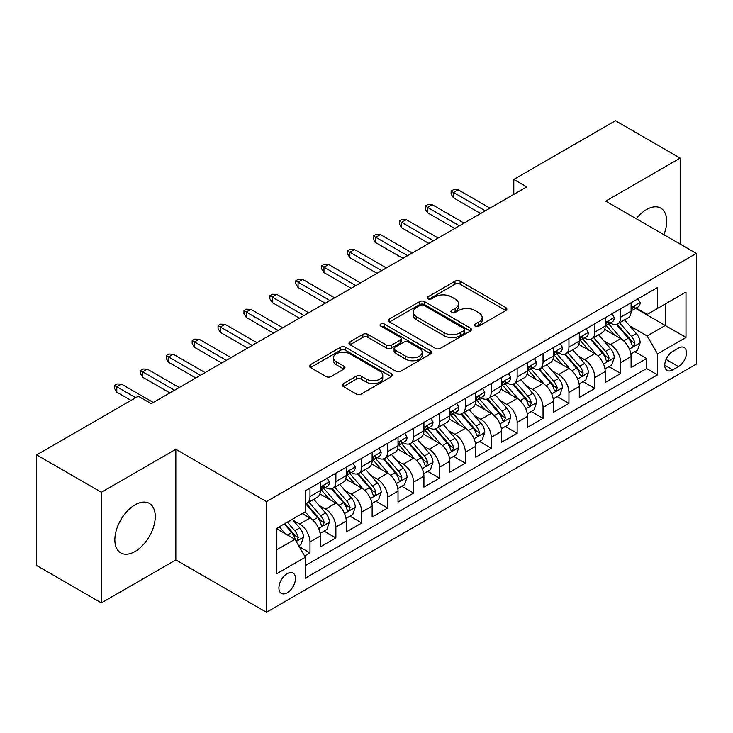 <?xml version="1.0" encoding="UTF-8"?>
<svg xmlns="http://www.w3.org/2000/svg" width="733" height="733" viewBox="0 0 733 733"><rect width="100%" height="100%" fill="white"/><g stroke="black" fill="none" stroke-linecap="round" stroke-linejoin="round"><path stroke-width="1.1" d="M475.268 326.139A2.52 1.457 0 0 0 478.832 326.139L505.834 310.545A3.592 2.08 0 0 0 506.888 309.079A3.592 2.08 0 0 0 505.834 307.613L460.086 281.197A3.592 2.08 0 0 0 455.001 281.197L427.99 296.792A2.52 1.457 0 0 0 427.257 297.818A2.52 1.457 0 0 0 427.99 298.844A2.52 1.457 0 0 0 431.554 298.844L435.045 296.828A11.499 6.643 0 0 1 451.317 296.828L455.129 299.027A11.499 6.643 0 0 1 458.501 303.719A11.499 6.643 0 0 1 455.129 308.419L451.629 310.435A2.52 1.457 0 0 0 450.896 311.461A2.52 1.457 0 0 0 451.629 312.487A2.52 1.457 0 0 0 455.193 312.487L458.684 310.471A11.499 6.643 0 0 1 474.957 310.471L478.768 312.67A11.499 6.643 0 0 1 482.14 317.371A11.499 6.643 0 0 1 478.768 322.062L475.268 324.087A2.52 1.457 0 0 0 474.535 325.113A2.52 1.457 0 0 0 475.268 326.139L475.268 324.087M135.055 551.482A28.569 16.492 120 0 0 153.719 526.312A28.569 16.492 120 0 0 149.34 503.415A28.569 16.492 120 0 0 135.055 504.835A28.569 16.492 120 0 0 116.391 530.005A28.569 16.492 120 0 0 120.771 552.893A28.569 16.492 120 0 0 135.055 551.482M663.896 234.697A28.569 16.492 120 0 0 660.781 208.135A28.569 16.492 120 0 0 646.497 209.556A28.569 16.492 120 0 0 636.226 218.727M287.189 592.823A11.719 6.762 120 0 0 294.849 582.497A11.719 6.762 120 0 0 293.053 573.105A11.719 6.762 120 0 0 287.189 573.682A11.719 6.762 120 0 0 279.539 584.009A11.719 6.762 120 0 0 281.335 593.4A11.719 6.762 120 0 0 287.189 592.823M343.411 383.625A3.592 2.08 0 0 0 342.357 385.1A3.592 2.08 0 0 0 343.411 386.566L356.247 393.978A3.592 2.08 0 0 0 361.332 393.978L391.33 376.661A3.592 2.08 0 0 0 392.375 375.186A3.592 2.08 0 0 0 391.33 373.72L345.573 347.305A3.592 2.08 0 0 0 340.488 347.305L310.499 364.622A3.592 2.08 0 0 0 309.445 366.088A3.592 2.08 0 0 0 310.499 367.563L326.002 376.515A3.592 2.08 0 0 0 331.087 376.515L343.924 369.102A3.592 2.08 0 0 0 344.977 367.636A3.592 2.08 0 0 0 343.924 366.161L336.227 361.726A9.611 5.552 0 0 1 333.414 357.796A9.611 5.552 0 0 1 339.352 352.674A9.611 5.552 0 0 1 349.833 353.874L379.951 371.264A9.611 5.552 0 0 1 382.763 375.186A9.611 5.552 0 0 1 376.835 380.317A9.611 5.552 0 0 1 366.353 379.117L361.332 376.221A3.592 2.08 0 0 0 356.247 376.221L343.411 383.625L343.411 386.566M175.838 449.292L101.392 492.274L36.65 454.9L36.65 565.537L101.392 602.911L175.838 559.93L266.473 612.257L266.473 501.619L175.838 449.292L175.838 559.93M680.169 244.089L680.169 158.117L605.715 201.108L696.35 253.435L266.473 501.619M680.169 158.117L615.427 120.743L513.787 179.429L513.787 194.373M36.65 454.9L138.29 396.214L151.236 403.691L526.734 186.906L513.787 179.429M435.301 348.331A3.592 2.08 0 0 0 440.386 348.331L470.375 331.014A3.592 2.08 0 0 0 471.429 329.548A3.592 2.08 0 0 0 470.375 328.082L424.627 301.666A3.592 2.08 0 0 0 419.542 301.666L389.544 318.983A3.592 2.08 0 0 0 388.49 320.449A3.592 2.08 0 0 0 389.544 321.915L435.301 348.331M381.783 326.68A2.52 1.457 0 0 1 384.339 327.037L384.339 324.05L430.848 350.905A3.592 2.08 0 0 1 431.902 352.371A3.592 2.08 0 0 1 430.848 353.837L400.859 371.155A3.592 2.08 0 0 1 395.774 371.155L350.017 344.739L350.017 341.807A3.592 2.08 0 0 0 348.972 343.273A3.592 2.08 0 0 0 350.017 344.739M350.017 341.807L362.853 334.395A3.592 2.08 0 0 1 367.939 334.395L386.493 345.106A3.592 2.08 0 0 0 391.578 345.106L400.099 340.185A3.592 2.08 0 0 0 401.153 338.719A3.592 2.08 0 0 0 400.099 337.253L380.775 326.103A2.52 1.457 0 0 1 380.042 325.076A2.52 1.457 0 0 1 381.591 323.729A2.52 1.457 0 0 1 384.339 324.05M304.607 555.999L309.986 552.902L299.238 546.699M293.118 520.293L299.623 524.049A14.651 8.457 60 0 1 309.986 541.989L320.339 536.006L320.339 546.919L335.879 537.949L324.096 531.15M319.02 505.339L325.516 509.096A14.651 8.457 60 0 1 335.879 527.036L346.233 521.053L346.233 531.966L361.772 522.995L349.989 516.197M344.913 490.386L351.419 494.143A14.651 8.457 60 0 1 361.772 512.083L372.135 506.1L372.135 517.022L387.675 508.051L375.892 501.244M370.806 475.442L377.312 479.19A14.651 8.457 60 0 1 387.675 497.13L398.028 491.156L398.028 502.068L413.568 493.098L401.785 486.291M396.709 460.489L403.205 464.246A14.651 8.457 60 0 1 413.568 482.186L423.921 476.203L423.921 487.115L439.461 478.145L427.678 471.346M422.602 445.536L429.107 449.292A14.651 8.457 60 0 1 439.461 467.233L449.824 461.249L449.824 472.162L465.354 463.192L453.571 456.393M448.495 430.583L455.001 434.339A14.651 8.457 60 0 1 465.354 452.279L475.717 446.296L475.717 457.218L491.257 448.248L479.474 441.44M474.398 415.638L480.894 419.386A14.651 8.457 60 0 1 491.257 437.326L501.61 431.352L501.61 442.265L517.15 433.295L505.367 426.487M500.291 400.685L506.787 404.442A14.651 8.457 60 0 1 517.15 422.382L527.513 416.399L527.513 427.312L543.043 418.341L531.26 411.543M526.184 385.732L532.689 389.489A14.651 8.457 60 0 1 543.043 407.429L553.406 401.446L553.406 412.358L568.945 403.388L557.162 396.59M552.077 370.779L558.583 374.536A14.651 8.457 60 0 1 568.945 392.476L579.299 386.502L579.299 397.414L594.839 388.444L583.056 381.636M577.98 355.835L584.476 359.582A14.651 8.457 60 0 1 594.839 377.522L605.192 371.549L605.192 382.461L620.732 373.491L620.732 362.578A14.651 8.457 -120 0 0 610.378 344.638L603.873 340.882M608.949 366.683L620.732 373.491M320.339 536.006A14.651 8.457 -120 0 0 309.986 518.066L302.216 513.576M346.233 521.053A14.651 8.457 -120 0 0 335.879 503.113L319.863 493.868M372.135 506.1A14.651 8.457 -120 0 0 361.772 488.16L345.756 478.915M398.028 491.156A14.651 8.457 -120 0 0 387.675 473.216L371.658 463.971M423.921 476.203A14.651 8.457 -120 0 0 413.568 458.262L397.552 449.017M449.824 461.249A14.651 8.457 -120 0 0 439.461 443.309L423.445 434.064M475.717 446.296A14.651 8.457 -120 0 0 465.354 428.356L449.347 419.111M501.61 431.352A14.651 8.457 -120 0 0 491.257 413.412L475.241 404.167M527.513 416.399A14.651 8.457 -120 0 0 517.15 398.459L501.134 389.214M553.406 401.446A14.651 8.457 -120 0 0 543.043 383.506L527.027 374.261M579.299 386.502A14.651 8.457 -120 0 0 568.945 368.552L552.929 359.307M605.192 371.549A14.651 8.457 -120 0 0 594.839 353.608L578.823 344.363M678.483 348.074L672.784 351.364A11.352 6.551 120 0 0 665.372 361.369A11.352 6.551 120 0 0 667.112 370.467A11.352 6.551 120 0 0 672.784 369.899L678.483 366.61A11.352 6.551 120 0 0 685.896 356.604A11.352 6.551 120 0 0 684.155 347.515A11.352 6.551 120 0 0 678.483 348.074M266.473 612.257L696.35 364.072L696.35 253.435M276.836 549.759L294.959 539.296L305.322 557.236L305.322 578.172L657.51 374.838L657.51 353.902L647.147 335.961L629.766 325.928M305.322 557.236L276.836 573.682L276.836 528.227L305.322 511.781L305.322 490.853L657.51 287.519L657.51 308.456L685.987 292.009L685.987 337.455L657.51 353.902M325.388 487.491L325.516 487.564A14.651 8.457 60 0 0 332.846 488.288L343.2 482.314A14.651 8.457 -120 0 0 346.233 475.607L346.233 467.233M351.281 472.538L351.419 472.611A14.651 8.457 60 0 0 358.739 473.344L369.102 467.361A14.651 8.457 -120 0 0 372.135 460.654L372.135 452.279M377.174 457.584L377.312 457.667A14.651 8.457 60 0 0 384.633 458.391L394.995 452.408A14.651 8.457 -120 0 0 398.028 445.701L398.028 437.326M403.068 442.631L403.205 442.714A14.651 8.457 60 0 0 410.535 443.438L420.889 437.454A14.651 8.457 -120 0 0 423.921 430.747L423.921 422.382M428.97 427.687L429.107 427.76A14.651 8.457 60 0 0 436.428 428.484L446.782 422.51A14.651 8.457 -120 0 0 449.824 415.803L449.824 407.429M454.863 412.734L455.001 412.807A14.651 8.457 60 0 0 462.321 413.54L472.684 407.557A14.651 8.457 -120 0 0 475.717 400.85L475.717 392.476M480.756 397.781L480.894 397.863A14.651 8.457 60 0 0 488.224 398.587L498.577 392.604A14.651 8.457 -120 0 0 501.61 385.897L501.61 377.522M506.659 382.828L506.787 382.91A14.651 8.457 60 0 0 514.117 383.634L524.471 377.651A14.651 8.457 -120 0 0 527.513 370.944L527.513 362.578M532.552 367.884L532.689 367.957A14.651 8.457 60 0 0 540.01 368.681L550.373 362.707A14.651 8.457 -120 0 0 553.406 356L553.406 347.625M558.445 352.93L558.583 353.004A14.651 8.457 60 0 0 565.903 353.737L576.266 347.754A14.651 8.457 -120 0 0 579.299 341.047L579.299 332.672M584.348 337.977L584.476 338.06A14.651 8.457 60 0 0 591.806 338.783L602.16 332.8A14.651 8.457 -120 0 0 605.192 326.093L605.192 317.719M305.322 565.61L646.634 368.552L646.634 358.538L631.095 367.508L631.095 356.595A14.651 8.457 -120 0 0 620.732 338.655L604.716 329.41M610.241 323.024L610.378 323.106A14.651 8.457 -120 0 0 617.699 323.83A14.651 8.457 -120 0 0 620.732 317.123L620.732 308.749M617.699 323.83L628.062 317.847A14.651 8.457 -120 0 0 631.095 311.14L631.095 302.775M309.986 488.16L309.986 496.534A14.651 8.457 60 0 1 306.944 503.241A14.651 8.457 60 0 1 305.322 503.837M306.944 503.241L317.307 497.258A14.651 8.457 -120 0 0 320.339 490.551L320.339 482.186M335.879 473.216L335.879 481.581A14.651 8.457 60 0 1 332.846 488.288M361.772 458.262L361.772 466.637A14.651 8.457 60 0 1 358.739 473.344M387.675 443.309L387.675 451.684A14.651 8.457 60 0 1 384.633 458.391M413.568 428.356L413.568 436.731A14.651 8.457 60 0 1 410.535 443.438M439.461 413.412L439.461 421.777A14.651 8.457 60 0 1 436.428 428.484M465.354 398.459L465.354 406.833A14.651 8.457 60 0 1 462.321 413.54M491.257 383.506L491.257 391.88A14.651 8.457 60 0 1 488.224 398.587M517.15 368.552L517.15 376.927A14.651 8.457 60 0 1 514.117 383.634M543.043 353.608L543.043 361.974A14.651 8.457 60 0 1 540.01 368.681M568.945 338.655L568.945 347.03A14.651 8.457 60 0 1 565.903 353.737M594.839 323.702L594.839 332.076A14.651 8.457 60 0 1 591.806 338.783M594.839 377.522L594.839 388.444M568.945 392.476L568.945 403.388M543.043 407.429L543.043 418.341M517.15 422.382L517.15 433.295M491.257 437.326L491.257 448.248M465.354 452.279L465.354 463.192M439.461 467.233L439.461 478.145M413.568 482.186L413.568 493.098M387.675 497.13L387.675 508.051M361.772 512.083L361.772 522.995M335.879 527.036L335.879 537.949M309.986 541.989L309.986 552.902M294.959 539.296L276.836 528.832M647.147 335.961L665.271 325.498L665.271 303.966L685.987 292.009M635.621 308.373L685.987 337.455M636.134 308.08L647.147 314.43L657.51 308.456M101.392 492.274L101.392 602.911M634.851 351.739L646.634 358.538M646.634 368.552L657.51 374.838M476.276 326.497L478.768 325.058A11.499 6.643 0 0 0 482.14 320.358L482.14 317.371M458.501 303.719L458.501 306.715A11.499 6.643 0 0 1 455.129 311.406L452.637 312.844M505.788 310.572L460.086 284.184A3.592 2.08 0 0 0 455.001 284.184L428.997 299.192M470.329 331.041L424.627 304.653A3.592 2.08 0 0 0 419.542 304.653L389.599 321.943M464.026 330.574A2.52 1.457 0 0 0 464.759 329.548A2.52 1.457 0 0 0 464.026 328.521L423.866 305.331A2.52 1.457 0 0 0 420.302 305.331L416.619 307.466A11.499 6.643 0 0 0 413.247 312.157A11.499 6.643 0 0 0 416.619 316.858L444.07 332.709A11.499 6.643 0 0 0 460.333 332.709L464.026 330.574L464.026 333.57A2.52 1.457 0 0 0 464.759 332.544L464.759 329.548M413.247 312.157L413.247 315.153A11.499 6.643 0 0 0 416.619 319.845L416.619 316.858M464.026 333.57L460.333 335.696A11.499 6.643 0 0 1 444.07 335.696L416.619 319.845M350.072 344.767L362.853 337.382L362.853 334.395M401.153 338.719L401.153 341.715A3.592 2.08 0 0 1 400.099 343.181L391.578 348.093A3.592 2.08 0 0 1 386.493 348.093L367.939 337.382A3.592 2.08 0 0 0 362.853 337.382M384.339 327.037L430.802 353.865M405.752 356.22A9.611 5.552 0 0 0 416.234 357.429A9.611 5.552 0 0 0 422.162 352.298A9.611 5.552 0 0 0 419.349 348.367L408.739 342.247A3.592 2.08 0 0 0 403.654 342.247L395.142 347.158A3.592 2.08 0 0 0 394.088 348.624A3.592 2.08 0 0 0 395.142 350.099L405.752 356.22L405.752 359.216A9.611 5.552 0 0 0 416.234 360.416A9.611 5.552 0 0 0 422.162 355.285L422.162 352.298M394.088 348.624L394.088 351.62A3.592 2.08 0 0 0 395.142 353.086L395.142 350.099M405.752 359.216L395.142 353.086M382.763 375.186L382.763 378.182A9.611 5.552 0 0 1 376.835 383.313A9.611 5.552 0 0 1 366.353 382.104L361.332 379.208A3.592 2.08 0 0 0 356.247 379.208L343.456 386.593M333.414 357.796L333.414 360.792A9.611 5.552 0 0 0 336.227 364.713L336.227 361.726M343.869 369.13L336.227 364.713M391.275 376.689L345.573 350.301A3.592 2.08 0 0 0 340.488 350.301L310.545 367.59M630.875 354.03L637.563 350.163L640.156 342.687A9.703 5.607 -120 0 0 636.372 333.579L624.543 319.881M622.17 339.599L608.647 323.94M614.474 335.045L606.631 325.956A23.254 13.423 -120 0 0 605.907 325.15M616.38 324.353L628.346 338.215A9.703 5.607 60 0 1 631.809 344.895L632.515 346.049L633.825 345.866L634.915 343.108A9.703 5.607 -120 0 0 631.452 336.42L619.623 322.722M617.085 324.133L629.94 339.022A4.948 2.859 60 0 1 631.186 340.955L634.915 343.108M637.957 298.807L640.156 302.619A9.703 5.607 60 0 1 638.15 306.916L633.23 309.757A9.703 5.607 -120 0 0 634.915 307.521L634.714 306.66M631.415 310.215L631.452 310.215A9.703 5.607 -120 0 0 633.23 309.757M633.66 306.797L634.915 307.521C634.302 306.055 633.266 306.66 631.809 309.317A9.703 5.607 60 0 1 631.095 310.691M485.301 210.82L453.443 192.431L453.443 197.818L451.116 194.08L451.116 191.084L453.443 192.431L458.107 189.746L489.956 208.135M453.443 197.818L480.637 213.514M451.116 191.084L453.709 189.59L458.107 189.746M604.982 368.983L611.67 365.116L614.254 357.64A9.703 5.607 -120 0 0 610.479 348.532L598.65 334.834M596.277 354.552L582.753 338.893M588.581 349.989L580.728 340.909A23.254 13.423 -120 0 0 580.014 340.094M590.486 339.306L602.453 353.159A9.703 5.607 60 0 1 605.916 359.848L606.622 361.002L607.932 360.819L609.022 358.052A9.703 5.607 -120 0 0 605.559 351.373L593.73 337.675M591.192 339.086L604.047 353.966A4.948 2.859 60 0 1 605.293 355.908L609.022 358.052M579.079 383.936L585.777 380.07L588.361 372.593A9.703 5.607 -120 0 0 584.586 363.476L572.748 349.778M570.384 369.505L556.86 353.847M562.687 364.942L554.835 355.853A23.254 13.423 -120 0 0 554.121 355.047M564.584 354.259L576.559 368.113A9.703 5.607 60 0 1 580.014 374.801L580.719 375.947L582.029 375.763L583.12 373.005A9.703 5.607 -120 0 0 579.666 366.317L567.828 352.619M565.29 354.03L578.154 368.919A4.948 2.859 60 0 1 579.4 370.852L583.12 373.005M553.186 398.88L559.875 395.023L562.468 387.546A9.703 5.607 -120 0 0 558.683 378.43L546.855 364.732M544.482 384.449L530.958 368.8M536.785 379.896L528.942 370.806A23.254 13.423 -120 0 0 528.218 370M538.691 369.212L550.657 383.066A9.703 5.607 60 0 1 554.121 389.754L554.826 390.9L556.136 390.716L557.227 387.959A9.703 5.607 -120 0 0 553.763 381.27L541.934 367.572M539.396 368.983L552.251 383.872A4.948 2.859 60 0 1 553.497 385.805L557.227 387.959M527.293 413.833L533.981 409.967L536.574 402.49A9.703 5.607 -120 0 0 532.79 393.383L520.961 379.685M518.588 399.403L505.064 383.744M510.892 394.849L503.049 385.76A23.254 13.423 -120 0 0 502.325 384.953M512.798 384.156L524.764 398.019A9.703 5.607 60 0 1 528.227 404.698L528.933 405.853L530.243 405.67L531.333 402.912A9.703 5.607 -120 0 0 527.87 396.223L516.041 382.525M513.503 383.936L526.358 398.825A4.948 2.859 60 0 1 527.604 400.759L531.333 402.912M612.055 313.761L614.254 317.572A9.703 5.607 60 0 1 612.247 321.869L607.327 324.71A9.703 5.607 -120 0 0 609.022 322.474L608.811 321.613M605.522 325.159L605.559 325.159A9.703 5.607 -120 0 0 607.327 324.71M607.767 321.75L609.022 322.474C608.408 321.008 607.373 321.604 605.916 324.27A9.703 5.607 60 0 1 605.192 325.644M459.399 225.773L427.55 207.384L427.55 212.762L425.222 209.033L425.222 206.037L427.55 207.384L432.213 204.69L464.062 223.079M427.55 212.762L454.744 228.467M425.222 206.037L427.806 204.544L432.213 204.69M586.162 328.714L588.361 332.525A9.703 5.607 60 0 1 586.354 336.814L581.434 339.654A9.703 5.607 -120 0 0 583.12 337.418L582.918 336.557M579.62 340.112L579.666 340.112A9.703 5.607 -120 0 0 581.434 339.654M581.874 336.694L583.12 337.418C582.515 335.961 581.48 336.557 580.014 339.214A9.703 5.607 60 0 1 579.299 340.598M433.505 240.726L401.657 222.337L401.657 227.716L399.32 223.977L399.32 220.99L401.657 222.337L406.311 219.643L438.169 238.033M401.657 227.716L428.842 243.42M399.32 220.99L401.913 219.497L406.311 219.643M560.269 343.658L562.468 347.469A9.703 5.607 60 0 1 560.461 351.767L555.541 354.607A9.703 5.607 -120 0 0 557.227 352.371L557.025 351.51M553.727 355.065L553.763 355.065A9.703 5.607 -120 0 0 555.541 354.607M555.971 351.648L557.227 352.371C556.613 350.915 555.577 351.51 554.121 354.167A9.703 5.607 60 0 1 553.406 355.551M407.612 255.68L375.754 237.29L375.754 242.669L373.427 238.931L373.427 235.944L375.754 237.29L380.418 234.597L412.267 252.986M375.754 242.669L402.948 258.364M373.427 235.944L376.02 234.45L380.418 234.597M534.366 358.611L536.574 362.423A9.703 5.607 60 0 1 534.559 366.72L529.638 369.56A9.703 5.607 -120 0 0 531.333 367.325L531.123 366.463M527.833 370.018L527.87 370.018A9.703 5.607 -120 0 0 529.638 369.56M530.078 366.601L531.333 367.325C530.719 365.859 529.684 366.463 528.227 369.12A9.703 5.607 60 0 1 527.513 370.495M381.71 270.624L349.861 252.234L349.861 257.622L347.534 253.884L347.534 250.888L349.861 252.234L354.525 249.55L386.373 267.939M349.861 257.622L377.055 273.317M347.534 250.888L350.117 249.394L354.525 249.55M501.39 428.787L508.088 424.92L510.672 417.444A9.703 5.607 -120 0 0 506.897 408.336L495.068 394.638M492.695 414.356L479.171 398.697M484.999 409.793L477.146 400.713A23.254 13.423 -120 0 0 476.432 399.897M486.904 399.109L498.871 412.963A9.703 5.607 60 0 1 502.325 419.652L503.03 420.806L504.341 420.623L505.431 417.856A9.703 5.607 -120 0 0 501.977 411.176L490.148 397.478M487.601 398.889L500.465 413.769A4.948 2.859 60 0 1 501.711 415.712L505.431 417.856M508.473 373.564L510.672 377.376A9.703 5.607 60 0 1 508.665 381.673L503.745 384.513A9.703 5.607 -120 0 0 505.431 382.278L505.229 381.417M501.94 384.962L501.977 384.962A9.703 5.607 -120 0 0 503.745 384.513M504.185 381.554L505.431 382.278C504.826 380.812 503.791 381.407 502.325 384.065A9.703 5.607 60 0 1 501.61 385.448M355.817 285.577L323.968 267.188L323.968 272.566L321.631 268.837L321.631 265.841L323.968 267.188L328.631 264.494L360.48 282.883M323.968 272.566L351.153 288.271M321.631 265.841L324.224 264.347L328.631 264.494M475.497 443.74L482.186 439.873L484.779 432.397A9.703 5.607 -120 0 0 481.004 423.28L469.166 409.582M466.793 429.309L453.278 413.65M459.105 424.746L451.253 415.657A23.254 13.423 -120 0 0 450.529 414.851M461.002 414.063L472.968 427.916A9.703 5.607 60 0 1 476.432 434.605L477.137 435.75L478.447 435.567L479.538 432.809A9.703 5.607 -120 0 0 476.084 426.12L464.246 412.422M461.708 413.833L474.572 428.723A4.948 2.859 60 0 1 475.809 430.656L479.538 432.809M482.58 388.517L484.779 392.329A9.703 5.607 60 0 1 482.772 396.617L477.852 399.458A9.703 5.607 -120 0 0 479.538 397.222L479.336 396.361M476.038 399.916L476.084 399.916A9.703 5.607 -120 0 0 477.852 399.458M478.283 396.498L479.538 397.222C478.933 395.765 477.898 396.361 476.432 399.018A9.703 5.607 60 0 1 475.717 400.401M329.923 300.53L298.074 282.141L298.074 287.519L295.738 283.781L295.738 280.794L298.074 282.141L302.729 279.447L334.587 297.836M298.074 287.519L325.26 303.224M295.738 280.794L298.331 279.3L302.729 279.447M449.604 458.684L456.293 454.827L458.885 447.35A9.703 5.607 -120 0 0 455.101 438.233L443.273 424.535M440.899 444.253L427.376 428.603M433.203 439.699L425.36 430.61A23.254 13.423 -120 0 0 424.636 429.804M435.109 429.016L447.075 442.869A9.703 5.607 60 0 1 450.538 449.558L451.244 450.703L452.554 450.52L453.645 447.762A9.703 5.607 -120 0 0 450.181 441.074L438.352 427.376M435.814 428.787L448.669 443.676A4.948 2.859 60 0 1 449.915 445.609L453.645 447.762M456.686 403.462L458.885 407.273A9.703 5.607 60 0 1 456.87 411.57L451.949 414.411A9.703 5.607 -120 0 0 453.645 412.175L453.443 411.314M450.144 414.869L450.181 414.869A9.703 5.607 -120 0 0 451.949 414.411M452.389 411.451L453.645 412.175C453.031 410.718 451.995 411.314 450.538 413.971A9.703 5.607 60 0 1 449.824 415.354M304.03 315.483L272.172 297.094L272.172 302.472L269.845 298.734L269.845 295.747L272.172 297.094L276.836 294.4L308.685 312.789M272.172 302.472L299.366 318.168M269.845 295.747L272.429 294.254L276.836 294.4M423.711 473.637L430.399 469.771L432.983 462.294A9.703 5.607 -120 0 0 429.208 453.186L417.379 439.488M415.006 459.206L401.482 443.547M407.31 454.652L399.458 445.563A23.254 13.423 -120 0 0 398.743 444.757M409.216 443.96L421.182 457.823A9.703 5.607 60 0 1 424.636 464.502L425.342 465.657L426.661 465.473L427.751 462.715A9.703 5.607 -120 0 0 424.288 456.027L412.459 442.329M409.912 443.74L422.776 458.629A4.948 2.859 60 0 1 424.022 460.562L427.751 462.715M430.784 418.415L432.983 422.226A9.703 5.607 60 0 1 430.977 426.524L426.056 429.364A9.703 5.607 -120 0 0 427.751 427.128L427.541 426.267M424.251 429.822L424.288 429.822A9.703 5.607 -120 0 0 426.056 429.364M426.496 426.404L427.751 427.128C427.137 425.662 426.102 426.267 424.636 428.924A9.703 5.607 60 0 1 423.921 430.298M278.128 330.427L246.279 312.038L246.279 317.426L243.952 313.687L243.952 310.691L246.279 312.038L250.943 309.353L282.791 327.743M246.279 317.426L273.464 333.121M243.952 310.691L246.535 309.198L250.943 309.353M397.808 488.59L404.506 484.724L407.09 477.247A9.703 5.607 -120 0 0 403.315 468.14L391.477 454.442M389.113 474.159L375.589 458.501M381.417 469.596L373.564 460.516A23.254 13.423 -120 0 0 372.84 459.701M383.313 458.913L395.279 472.767A9.703 5.607 60 0 1 398.743 479.455L399.448 480.61L400.759 480.427L401.849 477.659A9.703 5.607 -120 0 0 398.395 470.98L386.557 457.282M384.019 458.693L396.883 473.573A4.948 2.859 60 0 1 398.129 475.515L401.849 477.659M371.915 503.544L378.604 499.677L381.197 492.2A9.703 5.607 -120 0 0 377.413 483.084L365.584 469.386M363.211 489.113L349.687 473.454M355.514 484.55L347.671 475.46A23.254 13.423 -120 0 0 346.947 474.654M357.42 473.866L369.386 487.72A9.703 5.607 60 0 1 372.85 494.409L373.555 495.554L374.865 495.371L375.956 492.613A9.703 5.607 -120 0 0 372.492 485.924L360.663 472.226M358.125 473.637L370.98 488.526A4.948 2.859 60 0 1 372.227 490.459L375.956 492.613M346.022 518.488L352.71 514.63L355.294 507.154A9.703 5.607 -120 0 0 351.519 498.037L339.691 484.339M337.317 504.057L323.794 488.407M329.621 499.503L321.769 490.414A23.254 13.423 -120 0 0 321.054 489.607M331.527 488.819L343.493 502.673A9.703 5.607 60 0 1 346.956 509.362L347.662 510.507L348.972 510.324L350.062 507.566A9.703 5.607 -120 0 0 346.599 500.877L334.77 487.179M332.232 488.59L345.087 503.479A4.948 2.859 60 0 1 346.333 505.413L350.062 507.566M320.119 533.441L326.817 529.574L329.401 522.098A9.703 5.607 -120 0 0 325.626 512.99L313.788 499.292M311.424 519.01L305.23 511.836M303.728 514.456L302.72 513.283M305.624 503.763L317.6 517.626A9.703 5.607 60 0 1 321.054 524.306L321.76 525.46L323.07 525.277L324.16 522.519A9.703 5.607 -120 0 0 320.706 515.83L308.868 502.132M306.33 503.544L319.194 518.433A4.948 2.859 60 0 1 320.44 520.366L324.16 522.519M404.891 433.368L407.09 437.18A9.703 5.607 60 0 1 405.083 441.477L400.163 444.317A9.703 5.607 -120 0 0 401.849 442.081L401.647 441.22M398.349 444.766L398.395 444.766A9.703 5.607 -120 0 0 400.163 444.317M400.603 441.358L401.849 442.081C401.244 440.615 400.209 441.211 398.743 443.868A9.703 5.607 60 0 1 398.028 445.252M252.234 345.38L220.386 326.991L220.386 332.37L218.049 328.641L218.049 325.644L220.386 326.991L225.04 324.298L256.898 342.687M220.386 332.37L247.571 348.074M218.049 325.644L220.642 324.151L225.04 324.298M378.998 448.321L381.197 452.133A9.703 5.607 60 0 1 379.19 456.421L374.27 459.261A9.703 5.607 -120 0 0 375.956 457.026L375.754 456.164M372.456 459.719L372.492 459.719A9.703 5.607 -120 0 0 374.27 459.261M374.7 456.302L375.956 457.026C375.342 455.569 374.306 456.164 372.85 458.821A9.703 5.607 60 0 1 372.135 460.205M226.341 360.334L194.483 341.945L194.483 347.323L192.156 343.585L192.156 340.598L194.483 341.945L199.147 339.251L230.996 357.64M194.483 347.323L221.678 363.027M192.156 340.598L194.749 339.104L199.147 339.251M353.095 463.265L355.294 467.077A9.703 5.607 60 0 1 353.288 471.374L348.367 474.214A9.703 5.607 -120 0 0 350.062 471.979L349.852 471.117M346.562 474.672L346.599 474.672A9.703 5.607 -120 0 0 348.367 474.214M348.807 471.255L350.062 471.979C349.449 470.522 348.413 471.117 346.956 473.775A9.703 5.607 60 0 1 346.233 475.158M200.439 375.287L168.59 356.898L168.59 362.276L166.263 358.538L166.263 355.551L168.59 356.898L173.254 354.204L205.103 372.593M168.59 362.276L195.784 377.971M166.263 355.551L168.847 354.057L173.254 354.204M327.202 478.218L329.401 482.03A9.703 5.607 60 0 1 327.394 486.327L322.474 489.168A9.703 5.607 -120 0 0 324.16 486.932L323.959 486.071M320.66 489.626L320.706 489.626A9.703 5.607 -120 0 0 322.474 489.168M322.914 486.208L324.16 486.932C323.555 485.466 322.52 486.071 321.054 488.728A9.703 5.607 60 0 1 320.339 490.102M174.546 390.231L142.697 371.842L142.697 377.229L140.36 373.491L140.36 370.495L142.697 371.842L147.351 369.157L179.209 387.546M142.697 377.229L169.882 392.925M140.36 370.495L142.953 369.001L147.351 369.157M298.716 545.801L300.915 544.527L303.508 537.051A9.703 5.607 -120 0 0 299.724 527.943L292.275 519.312M285.329 533.734L279.328 526.789M277.825 529.4L276.836 528.255M284.248 523.948L291.697 532.57A9.703 5.607 60 0 1 295.161 539.259L295.866 540.413L297.177 540.23L298.267 537.463A9.703 5.607 -120 0 0 294.803 530.784L287.354 522.153M284.853 523.6L293.292 533.377A4.948 2.859 60 0 1 294.538 535.319L298.267 537.463M135.706 397.707L116.794 386.795L116.794 392.173L114.467 388.444L114.467 385.448L116.794 386.795L121.458 384.101L153.307 402.49M116.794 392.173L131.042 400.401M114.467 385.448L117.06 383.955L121.458 384.101M299.623 524.049L309.986 518.066M325.516 509.096L335.879 503.113M351.419 494.143L361.772 488.16M377.312 479.19L387.675 473.216M403.205 464.246L413.568 458.262M429.107 449.292L439.461 443.309M455.001 434.339L465.354 428.356M480.894 419.386L491.257 413.412M506.787 404.442L517.15 398.459M532.689 389.489L543.043 383.506M558.583 374.536L568.945 368.552M584.476 359.582L594.839 353.608M610.378 344.638L620.732 338.655M620.732 317.123L631.095 311.14M309.986 496.534L320.339 490.551M335.879 481.581L346.233 475.607M361.772 466.637L372.135 460.654M387.675 451.684L398.028 445.701M413.568 436.731L423.921 430.747M439.461 421.777L449.824 415.803M465.354 406.833L475.717 400.85M491.257 391.88L501.61 385.897M517.15 376.927L527.513 370.944M543.043 361.974L553.406 356M568.945 347.03L579.299 341.047M594.839 332.076L605.192 326.093M620.732 362.578L631.095 356.595M666.068 359.445L678.483 366.61M664.758 365.263L672.784 369.899M478.768 325.058L478.768 322.062M451.629 312.487L451.629 310.435M455.129 311.406L455.129 308.419M427.99 298.844L427.99 296.792M455.001 284.184L455.001 281.197M460.086 284.184L460.086 281.197M505.834 310.545L505.834 307.613M389.544 321.915L389.544 318.983M419.542 304.653L419.542 301.666M424.627 304.653L424.627 301.666M470.375 331.014L470.375 328.082M444.07 335.696L444.07 332.709M460.333 335.696L460.333 332.709M367.939 337.382L367.939 334.395M386.493 348.093L386.493 345.106M391.578 348.093L391.578 345.106M400.099 343.181L400.099 340.185M430.848 353.837L430.848 350.905M356.247 379.208L356.247 376.221M361.332 379.208L361.332 376.221M366.353 382.104L366.353 379.117M343.924 369.102L343.924 366.161M310.499 367.563L310.499 364.622M340.488 350.301L340.488 347.305M345.573 350.301L345.573 347.305M391.33 376.661L391.33 373.72M629.39 349.055L640.092 342.879M631.452 336.42L636.372 333.579M623.719 340.882L628.346 338.215M640.092 302.509L631.095 307.704M603.497 364.008L614.199 357.832M605.559 351.373L610.479 348.532M597.826 355.835L602.453 353.159M577.604 378.952L588.297 372.776M579.666 366.317L584.586 363.476M571.923 370.788L576.559 368.113M551.711 393.905L562.403 387.73M553.763 381.27L558.683 378.43M546.03 385.741L550.657 383.066M525.808 408.858L536.51 402.683M527.87 396.223L532.79 393.383M520.137 400.685L524.764 398.019M614.199 317.462L605.192 322.657M588.297 332.416L579.299 337.611M562.403 347.36L553.406 352.555M536.51 362.313L527.513 367.508M499.915 423.811L510.608 417.636M501.977 411.176L506.897 408.336M494.244 415.638L498.871 412.963M510.608 377.266L501.61 382.461M474.022 438.755L484.715 432.58M476.084 426.12L481.004 423.28M468.341 430.592L472.968 427.916M484.715 392.219L475.717 397.414M448.12 453.709L458.821 447.533M450.181 441.074L455.101 438.233M442.448 445.545L447.075 442.869M458.821 407.163L449.824 412.358M422.226 468.662L432.919 462.486M424.288 456.027L429.208 453.186M416.555 460.489L421.182 457.823M432.919 422.116L423.921 427.312M396.333 483.615L407.026 477.44M398.395 470.98L403.315 468.14M390.652 475.442L395.279 472.767M370.431 498.559L381.133 492.384M372.492 485.924L377.413 483.084M364.759 490.395L369.386 487.72M344.537 513.512L355.239 507.337M346.599 500.877L351.519 498.037M338.866 505.349L343.493 502.673M318.644 528.466L329.337 522.29M320.706 515.83L325.626 512.99M312.964 520.293L317.6 517.626M407.026 437.07L398.028 442.265M381.133 452.023L372.135 457.218M355.239 466.967L346.233 472.162M329.337 481.92L320.339 487.115M296.196 541.421L303.444 537.243M294.803 530.784L299.724 527.943M287.51 534.989L291.697 532.57"/></g></svg>
